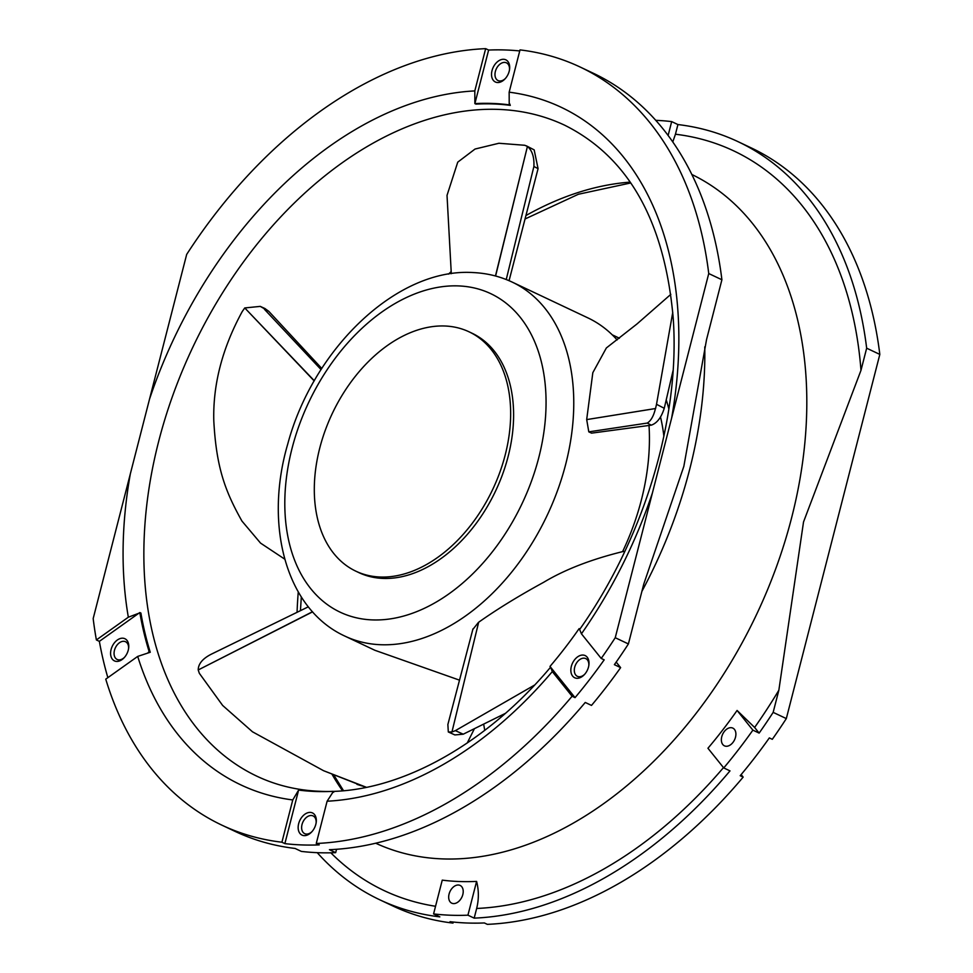 <?xml version="1.0" encoding="UTF-8"?>
<svg xmlns="http://www.w3.org/2000/svg" width="973" height="973" viewBox="0 0 973 973"><rect width="100%" height="100%" fill="white"/><g stroke="black" fill="none" stroke-linecap="round" stroke-linejoin="round"><path stroke-width="1.46" d="M107.857 677.658A419.254 281.015 115.3 0 1 99.355 641.353L138.847 613.233L128.339 617.21L96.388 639.942A419.254 281.015 115.3 0 1 93.177 618.585L186.682 254.415A419.254 281.015 115.3 0 1 485.661 48.65L474.812 90.915L474.873 103.6A362.88 243.238 -64.7 0 1 509.22 104.853L509.159 92.18L520.008 49.903A419.254 281.015 115.3 0 1 580.139 67.028A419.254 281.015 115.3 0 1 708.745 273.547L615.24 637.716A419.254 281.015 115.3 0 1 601.217 658.441L581.44 633.812L579.628 629.507C644.576 537.522 680.48 417.283 673.17 317.672C664.571 221.199 628.424 157.054 564.705 125.225A360.046 241.328 -64.7 0 0 498.468 109.402A360.046 241.328 -64.7 0 0 158.721 441.17A360.046 241.328 -64.7 0 0 158.648 441.487A360.046 241.328 -64.7 0 0 256.957 776.235C276.393 785.418 297.458 790.441 320.153 791.304C393.87 794.819 482.365 748.225 550.548 667.235L549.988 666.432A362.88 243.238 -64.7 0 0 579.13 628.631L579.726 629.373M575.043 697.641L550.596 667.186L552.311 671.601L572.088 696.242L575.043 697.641A419.254 281.015 115.3 0 0 604.184 659.84L601.217 658.441M576.94 678.303A12.26 8.222 -64.7 0 0 584.384 674.605A12.26 8.222 -64.7 0 0 588.519 666.991A12.26 8.222 -64.7 0 0 588.884 665.094A12.26 8.222 -64.7 0 0 582.912 655.048A12.26 8.222 -64.7 0 0 571.346 666.359A12.26 8.222 -64.7 0 0 576.94 678.303M615.24 637.716L628.4 643.944A419.254 281.015 -64.7 0 1 614.377 664.668L620.628 667.624L616.189 662.09M572.088 696.242A419.254 281.015 115.3 0 1 316.261 843.482L319.217 844.88A419.254 281.015 115.3 0 1 301.873 844.929A419.254 281.015 115.3 0 1 284.87 843.627L281.915 842.217A419.254 281.015 115.3 0 1 221.783 825.104A419.254 281.015 115.3 0 1 105.753 679.154L137.704 656.41L150.268 652.251A362.88 243.238 115.3 0 1 140.903 613.051L139.82 612.54A362.88 243.238 -64.7 0 0 149.185 651.74L148.212 652.445M96.388 639.942L99.355 641.353M221.783 825.104L234.943 831.331A419.254 281.015 -64.7 0 0 295.074 848.444L301.326 851.399A419.254 281.015 -64.7 0 0 318.317 852.713A419.254 281.015 -64.7 0 0 335.673 852.652L336.536 849.295M620.628 667.624A419.254 281.015 -64.7 0 1 591.499 705.413L585.247 702.457A419.254 281.015 -64.7 0 1 329.421 849.697L335.673 852.652M708.745 273.547L721.905 279.762L706.556 339.541L683.849 466.322L643.749 584.153L628.4 643.944M316.261 843.482L327.11 801.217L332.632 792.63L334.043 791.84L332.973 791.329A362.88 243.238 -64.7 0 1 298.626 790.076L292.764 799.952L281.915 842.217M509.56 103.564L510.302 105.364A362.88 243.238 115.3 0 0 475.955 104.111L474.873 103.6M612.272 334.858A190.866 127.937 115.3 0 1 614.133 335.709A190.866 127.937 115.3 0 1 619.229 338.324M666.298 400.037A190.866 127.937 115.3 0 1 668.852 409.025M663.866 436.305A178.618 119.715 -64.7 0 0 660.509 417.04M723.754 767.94L707.943 748.249A383.703 257.188 -64.7 0 0 737.084 710.46L752.883 730.139A419.254 281.015 115.3 0 1 723.754 767.94L730.005 770.884A419.254 281.015 115.3 0 1 474.179 918.135L467.928 915.179A419.254 281.015 115.3 0 1 450.572 915.228A419.254 281.015 115.3 0 1 433.581 913.915L439.832 916.87A419.254 281.015 115.3 0 1 379.701 899.757L392.861 905.972A419.254 281.015 -64.7 0 0 452.992 923.097L450.025 921.686A419.254 281.015 -64.7 0 0 467.028 923A419.254 281.015 -64.7 0 0 484.372 922.951L487.339 924.35A419.254 281.015 -64.7 0 0 743.165 777.111L741.146 774.593M484.736 730.334L483.727 724.496M743.165 777.111L740.198 775.712A419.254 281.015 -64.7 0 0 769.339 737.911L772.294 739.31A419.254 281.015 -64.7 0 0 786.318 718.585L879.823 354.415A419.254 281.015 -64.7 0 0 751.217 147.896L738.057 141.669A419.254 281.015 115.3 0 1 866.663 348.188L860.983 370.336A409.086 274.204 -64.7 0 0 675.444 134.225L677.926 124.556L671.674 121.601A419.254 281.015 115.3 0 0 655.766 120.336M879.823 354.415L866.663 348.188M677.926 124.556A419.254 281.015 115.3 0 1 738.057 141.669M737.084 710.46L754.622 727.463A409.086 274.204 -64.7 0 0 778.85 690.222L803.528 521.954L860.983 370.336M675.444 134.225L672.781 141.936M778.85 690.222L773.158 712.37L786.318 718.585M379.701 899.757A419.254 281.015 115.3 0 1 317.234 852.664M773.158 712.37A419.254 281.015 115.3 0 1 759.135 733.095L754.622 727.463M752.883 730.139L759.135 733.095M474.179 918.135L476.661 908.466A409.086 274.204 -64.7 0 0 723.486 767.612M433.581 913.915L442.253 880.139A383.703 257.188 -64.7 0 0 457.736 881.453A383.703 257.188 -64.7 0 0 476.6 881.404C478.898 890.331 478.923 899.356 476.661 908.466M467.928 915.179L476.6 881.404M458.332 885.004A9.803 6.568 -64.7 0 0 449.477 892.764A9.803 6.568 -64.7 0 0 451.752 903.175A9.803 6.568 -64.7 0 0 453.564 903.601A9.803 6.568 -64.7 0 0 462.418 895.853A9.803 6.568 -64.7 0 0 460.132 885.442A9.803 6.568 -64.7 0 0 458.332 885.004M453.26 922.051L452.992 923.097M668.123 135.466L671.674 121.601M726.247 746.267A9.803 6.568 -64.7 0 0 735.101 738.519A9.803 6.568 -64.7 0 0 732.827 728.108A9.803 6.568 -64.7 0 0 731.015 727.67A9.803 6.568 -64.7 0 0 722.161 735.43A9.803 6.568 -64.7 0 0 724.435 745.841A9.803 6.568 -64.7 0 0 726.247 746.267M485.661 48.65L488.628 50.049L475.213 102.299M488.628 50.049A419.254 281.015 115.3 0 1 505.972 50A419.254 281.015 115.3 0 1 519.74 50.949M503.588 59.292A12.26 8.222 -64.7 0 0 492.022 70.603A12.26 8.222 -64.7 0 0 497.617 82.535A12.26 8.222 -64.7 0 0 505.06 78.849A12.26 8.222 -64.7 0 0 509.195 71.236A12.26 8.222 -64.7 0 0 509.56 69.338A12.26 8.222 -64.7 0 0 503.588 59.292M721.905 279.762A419.254 281.015 -64.7 0 0 593.299 73.243L580.139 67.028M509.475 69.91A9.803 6.568 -64.7 0 0 506.434 62.831A9.803 6.568 -64.7 0 0 504.634 62.394A9.803 6.568 -64.7 0 0 495.379 71.443A9.803 6.568 -64.7 0 0 498.054 80.564A9.803 6.568 -64.7 0 0 499.867 80.99A9.803 6.568 -64.7 0 0 505.461 78.412M509.22 104.853L510.302 105.364M579.969 629.032L579.13 628.631M298.285 791.377L284.87 843.627M332.632 792.63L332.973 791.329M304.257 835.637A12.26 8.222 -64.7 0 0 311.701 831.939A12.26 8.222 -64.7 0 0 315.824 824.326A12.26 8.222 -64.7 0 0 316.201 822.428A12.26 8.222 -64.7 0 0 310.229 812.394A12.26 8.222 -64.7 0 0 298.65 823.693A12.26 8.222 -64.7 0 0 304.257 835.637M138.847 613.233L139.82 612.54M116.699 661.433A12.26 8.222 -64.7 0 0 124.143 657.736A12.26 8.222 -64.7 0 0 128.266 650.122A12.26 8.222 -64.7 0 0 128.643 648.225A12.26 8.222 -64.7 0 0 122.671 638.191A12.26 8.222 -64.7 0 0 111.092 649.502A12.26 8.222 -64.7 0 0 116.699 661.433M150.268 652.251L149.185 651.74M128.558 648.809A9.803 6.568 -64.7 0 0 125.517 641.718A9.803 6.568 -64.7 0 0 123.717 641.292A9.803 6.568 -64.7 0 0 114.461 650.341A9.803 6.568 -64.7 0 0 117.137 659.451A9.803 6.568 -64.7 0 0 118.937 659.889A9.803 6.568 -64.7 0 0 124.532 657.298M316.116 823.012A9.803 6.568 -64.7 0 0 313.075 815.921A9.803 6.568 -64.7 0 0 311.275 815.496A9.803 6.568 -64.7 0 0 302.019 824.532A9.803 6.568 -64.7 0 0 304.695 833.654A9.803 6.568 -64.7 0 0 306.495 834.092A9.803 6.568 -64.7 0 0 312.09 831.501M588.799 665.666A9.803 6.568 -64.7 0 0 585.758 658.587A9.803 6.568 -64.7 0 0 583.958 658.162A9.803 6.568 -64.7 0 0 574.702 667.198A9.803 6.568 -64.7 0 0 577.378 676.32A9.803 6.568 -64.7 0 0 579.19 676.746A9.803 6.568 -64.7 0 0 584.785 674.167M478.667 622.234L451.946 732L478.667 622.234C497.057 609.244 518.731 595.926 543.7 582.28C564.681 569.667 590.976 559.451 622.598 551.63A195.78 131.221 -64.7 0 0 641.389 499.927A195.78 131.221 -64.7 0 0 649.015 425.456M617.137 339.93A195.78 131.221 -64.7 0 0 587.935 317.903L512.26 282.134A195.78 131.221 115.3 0 1 565.727 464.145A195.78 131.221 115.3 0 1 380.078 644.698A195.78 131.221 115.3 0 1 344.929 636.123C285.661 608.976 263.999 524.946 287.753 444.004C313.111 349.039 396.96 267.599 473.146 272.562C486.986 273.194 500.025 276.381 512.26 282.134M264.826 308.477L268.767 311.311L321.771 368.451M591.56 433.143L588.799 431.854L647.264 423.073L651.29 425.152L591.56 433.143M673.109 370.409L664.255 408.295L656.52 404.294L655.547 408.514L586.695 419.594L588.799 431.854M586.695 419.594L655.62 408.526M670.835 294.345L636.999 323.96L606.349 347.969L592.825 372.683L586.707 419.375M459.524 680.163L374.873 650.28L344.929 636.123M478.497 622.343L472.878 629.385M534.615 685.041L455.376 730.638L451.946 732L448.31 731.964L447.872 724.496L472.963 628.911M622.598 551.63L624.861 551.302M505.315 713.404L463.221 734.201L454.853 734.931L448.31 731.964M455.376 730.638L463.221 734.201M312.601 611.859L198.212 669.959C198.273 663.878 202.639 658.624 211.287 654.197L308.332 606.811M365.495 787.193L323.559 770.701L252.481 731.793L222.635 705.437L199.343 673.316L198.212 669.959L312.491 611.737M323.559 770.701L366.456 787.315M467.247 742.971L474.204 729.118M334.043 775.165L333.374 774.873M314.194 380.93L244.758 307.942L260.265 306.386L268.767 311.311M284.748 559.159L260.545 543.104L241.936 521.054C225.274 491.316 216.298 467.818 213.792 420.677C212.88 384.359 222.367 347.981 242.241 311.542L244.758 307.942L314.303 380.735M321.054 369.57L264.461 309.329M355.899 571.2L358.855 572.611A132.401 88.738 -64.7 0 0 508.174 456.301A132.401 88.738 -64.7 0 0 472.014 333.216L469.059 331.817A132.401 88.738 115.3 0 1 505.218 454.902A132.401 88.738 115.3 0 1 355.899 571.2A132.401 88.738 115.3 0 1 319.74 448.115A132.401 88.738 115.3 0 1 469.059 331.817M495.464 275.979L527.427 146.449C532.182 150.414 534.347 157.091 533.897 166.48L538.069 168.645L509.074 280.686M451.302 273.681L447.021 195.378L457.748 162.15L475.043 149.039L498.906 143.262L524.8 145.281L527.427 146.449L495.598 276.016M526.369 145.841L534.165 149.878L538.069 168.645M506.24 279.531L533.897 166.48M656.52 404.294L672.769 312.284M664.255 408.295C661.312 417.575 656.994 423.194 651.29 425.152M655.461 408.478C653.698 415.945 650.961 420.822 647.264 423.073M581.44 633.812A374.751 251.192 -64.7 0 0 652.384 493.043M704.768 346.887A369.849 247.908 115.3 0 1 641.9 591.365M130.321 473.924A374.751 251.192 -64.7 0 0 128.339 617.21M137.704 656.41A374.751 251.192 -64.7 0 0 292.764 799.952M327.11 801.217A374.751 251.192 -64.7 0 0 552.311 671.601M671.601 418.22A374.751 251.192 -64.7 0 0 509.159 92.18M474.812 90.915A374.751 251.192 -64.7 0 0 149.538 399.088M342.52 790.757A360.046 241.328 115.3 0 1 332.061 774.313M297.069 612.309A360.046 241.328 115.3 0 1 298.273 591.973M448.529 274.106A360.046 241.328 115.3 0 1 451.217 271.528M525.931 215.544A360.046 241.328 115.3 0 1 630.236 182.121M375.712 843.214A369.849 247.908 -64.7 0 0 441.097 858.843A369.849 247.908 -64.7 0 0 442.533 858.904A369.849 247.908 -64.7 0 0 791.621 517.77A369.849 247.908 -64.7 0 0 691.839 174.483M330.832 852.81A409.086 274.204 -64.7 0 0 435.539 906.277M371.783 619.886A176.162 118.074 115.3 0 1 292.18 447.86A176.162 118.074 115.3 0 1 458.319 285.904A176.162 118.074 -64.7 0 1 459.098 285.94A176.162 118.074 115.3 0 1 538.689 457.955A176.162 118.074 115.3 0 1 372.562 619.91A176.162 118.074 -64.7 0 1 371.783 619.886M356.945 784.347A325.748 218.341 -64.7 0 0 363.89 786.452M619.387 338.203L614.133 335.709M301.314 596.984L300.45 610.655M333.836 775.08L343.518 790.672M630.796 182.948L578.388 194.259L525.043 218.986M364.96 787.035L366.128 787.376M265.094 308.599L260.265 306.386"/></g></svg>
